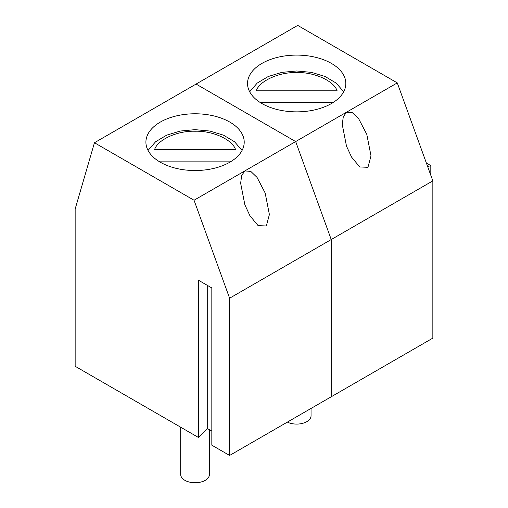 <?xml version="1.0" encoding="UTF-8"?>
<svg xmlns="http://www.w3.org/2000/svg" width="508" height="508" viewBox="0 0 508 508"><rect width="100%" height="100%" fill="white"/><g stroke="black" fill="none" stroke-linecap="round" stroke-linejoin="round"><path stroke-width="0.76" d="M261.925 103.549A49.149 28.378 180 0 1 247.529 83.483A49.149 28.378 180 0 1 277.87 57.264A49.149 28.378 180 0 1 331.432 63.417A49.149 28.378 180 0 1 345.827 83.483A49.149 28.378 180 0 1 315.487 109.696A49.149 28.378 180 0 1 261.925 103.549M346.475 146.094L342.265 124.581L343.275 116.865L346.475 112.23L352.45 112.763L358.667 118.732L366.795 134.36L371.005 155.873L367.951 167.303L359.708 166.961L351.542 157.067L346.475 146.094M397.281 82.899L297.694 25.4L196.075 84.068L295.662 141.567L397.281 82.899L432.848 180.873L432.848 338.112L331.229 396.78L331.229 239.547L432.848 180.873M94.456 142.742L194.043 200.235L244.856 170.904L250.831 171.431L257.048 177.406L265.176 193.027L269.386 214.541L266.332 225.977L258.089 225.628L249.923 215.735L244.856 204.762L240.646 183.248L241.656 175.533L244.856 170.904L295.662 141.567L331.229 239.547L331.229 396.78L229.61 455.454L211.83 445.186L211.83 287.947L198.615 280.321L198.615 437.559L75.152 366.274L75.152 209.036L94.456 142.742L196.075 84.068L295.662 141.567L331.229 239.547L229.61 298.215L229.61 455.454M430.816 175.279L430.816 165.621L427.673 166.618M426.383 163.062L430.816 165.621M333.261 102.432L260.096 102.432M256.235 90.818L337.121 90.818C333.864 80.848 314.223 71.984 296.678 72.561C279.133 71.984 259.493 80.848 256.235 90.818M287.363 422.11A14.37 8.299 0 0 0 302.704 423.323A14.37 8.299 0 0 0 311.048 415.792L311.048 408.432M160.306 162.217A49.149 28.378 180 0 1 145.91 142.151A49.149 28.378 180 0 1 176.251 115.938A49.149 28.378 180 0 1 229.813 122.085A49.149 28.378 180 0 1 244.208 142.151A49.149 28.378 180 0 1 213.868 168.37A49.149 28.378 180 0 1 160.306 162.217M211.83 431.101L207.258 428.466L198.615 437.559M194.043 200.235L229.61 298.215M207.258 285.305L207.258 428.466M231.642 161.106L158.477 161.106M154.616 149.485L235.502 149.485C232.245 139.516 212.604 130.651 195.059 131.235C177.514 130.651 157.874 139.516 154.616 149.485M180.689 427.209L180.689 474.459A14.37 8.299 0 0 0 184.899 480.327A14.37 8.299 0 0 0 200.558 482.13A14.37 8.299 0 0 0 209.429 474.459L209.429 429.724M343.694 91.758L336.15 83.083L325.063 76.479L311.468 72.365L296.678 70.98L281.896 72.365L268.3 76.479L257.213 83.083L249.669 91.758M242.075 150.425L234.531 141.751L223.444 135.153L209.848 131.039L195.059 129.648L180.276 131.039L166.681 135.153L155.594 141.751L148.05 150.425"/></g></svg>
